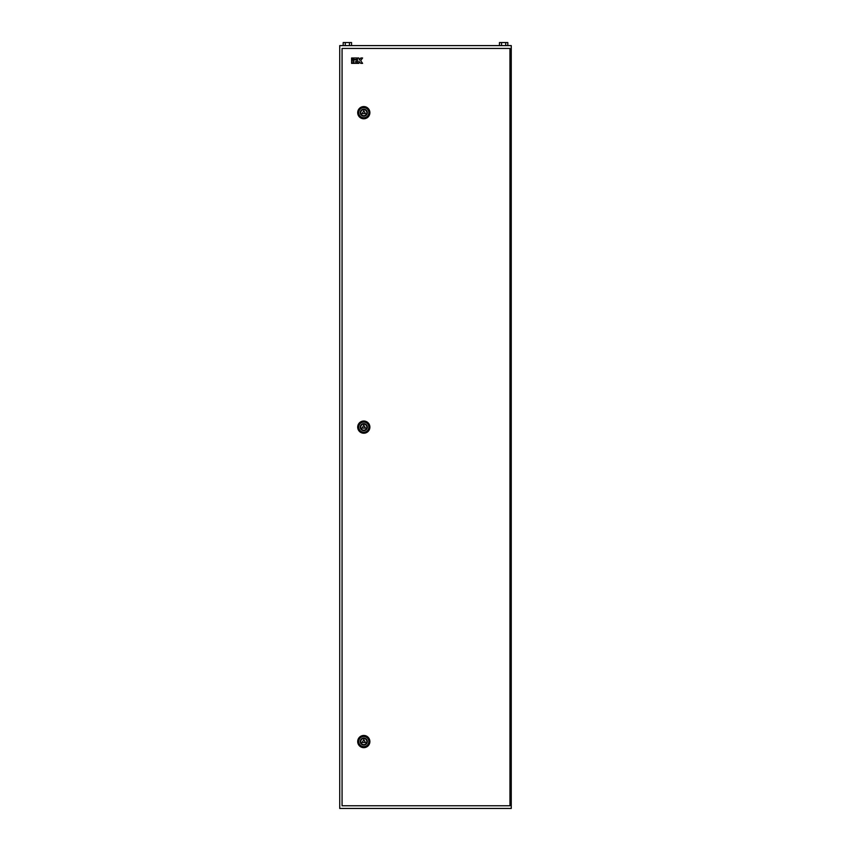 <?xml version="1.0" encoding="UTF-8"?>
<svg xmlns="http://www.w3.org/2000/svg" width="851" height="851" viewBox="0 0 851 851"><rect width="100%" height="100%" fill="white"/><g stroke="black" fill="none" stroke-linecap="round" stroke-linejoin="round"><path stroke-width="1.28" d="M339.74 45.603L511.26 45.603L511.26 808.45L339.74 808.45L339.74 45.603M501.547 45.603L501.547 42.55L499.452 42.55L499.452 45.603M501.547 42.55L505.728 42.55L505.728 45.603M505.728 42.55L507.813 42.55L507.813 45.603M345.272 45.603L345.272 42.55L343.187 42.55L343.187 45.603M345.272 42.55L349.453 42.55L349.453 45.603M349.453 42.55L351.548 42.55L351.548 45.603M360.75 112.683A3.053 3.053 0 0 0 363.792 115.725A3.053 3.053 0 0 0 366.845 112.683A3.053 3.053 0 0 0 363.792 109.63A3.053 3.053 0 0 0 360.75 112.683M357.697 112.683A6.095 6.095 0 0 0 363.792 118.778A6.095 6.095 0 0 0 369.887 112.683A6.095 6.095 0 0 0 363.792 106.577A6.095 6.095 0 0 0 357.697 112.683M362.143 113.63L365.441 113.63L363.792 110.779L362.143 113.63M360.75 427.117A3.053 3.053 0 0 0 363.792 430.17A3.053 3.053 0 0 0 366.845 427.117A3.053 3.053 0 0 0 363.792 424.075A3.053 3.053 0 0 0 360.75 427.117M357.697 427.117A6.095 6.095 0 0 0 363.792 433.223A6.095 6.095 0 0 0 369.887 427.117A6.095 6.095 0 0 0 363.792 421.022A6.095 6.095 0 0 0 357.697 427.117M362.143 428.074L365.441 428.074L363.792 425.213L362.143 428.074M360.75 741.561A3.053 3.053 0 0 0 363.792 744.614A3.053 3.053 0 0 0 366.845 741.561A3.053 3.053 0 0 0 363.792 738.508A3.053 3.053 0 0 0 360.75 741.561M357.697 741.561A6.095 6.095 0 0 0 363.792 747.657A6.095 6.095 0 0 0 369.887 741.561A6.095 6.095 0 0 0 363.792 735.466A6.095 6.095 0 0 0 357.697 741.561M362.143 742.508L365.441 742.508L363.792 739.657L362.143 742.508M342.07 48.454L342.07 805.78L509.962 805.78L509.962 48.454L342.07 48.454M351.601 63.368L353.069 63.368L353.069 59.942L351.601 59.942L351.601 63.368M353.069 57.985L351.601 57.985L351.601 59.453L353.069 59.453L353.069 57.985M356.931 57.985L353.559 57.985L353.559 59.453L356.931 59.453L356.931 57.985M353.559 59.942L353.559 63.368L356.931 63.368L356.931 61.9L355.016 61.9L356.931 61.41L356.931 59.942L353.559 59.942M357.42 63.368L358.888 63.368L358.888 61.41L360.792 63.368L362.6 63.368L360.654 60.676L362.6 57.985L360.792 57.985L359.377 59.942L358.888 57.985L357.42 57.985L357.42 63.368M358.728 112.683A5.063 5.063 0 0 1 363.792 107.609A5.063 5.063 0 0 1 368.855 112.683A5.063 5.063 0 0 1 363.792 117.746A5.063 5.063 0 0 1 358.728 112.683M367.302 112.683A3.5 3.5 0 0 0 363.792 109.173A3.5 3.5 0 0 0 360.292 112.683A3.5 3.5 0 0 0 363.792 116.183A3.5 3.5 0 0 0 367.302 112.683M358.728 427.117A5.063 5.063 0 0 1 363.792 422.053A5.063 5.063 0 0 1 368.855 427.117A5.063 5.063 0 0 1 363.792 432.191A5.063 5.063 0 0 1 358.728 427.117M367.302 427.117A3.5 3.5 0 0 0 363.792 423.617A3.5 3.5 0 0 0 360.292 427.117A3.5 3.5 0 0 0 363.792 430.627A3.5 3.5 0 0 0 367.302 427.117M358.728 741.561A5.063 5.063 0 0 1 363.792 736.498A5.063 5.063 0 0 1 368.855 741.561A5.063 5.063 0 0 1 363.792 746.625A5.063 5.063 0 0 1 358.728 741.561M367.302 741.561A3.5 3.5 0 0 0 363.792 738.051A3.5 3.5 0 0 0 360.292 741.561A3.5 3.5 0 0 0 363.792 745.061A3.5 3.5 0 0 0 367.302 741.561"/></g></svg>
